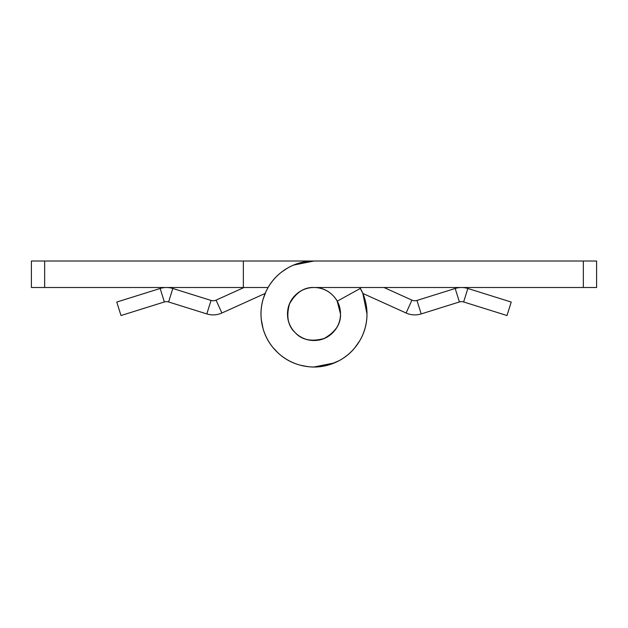 <?xml version="1.0" encoding="UTF-8"?>
<svg xmlns="http://www.w3.org/2000/svg" width="628" height="628" viewBox="0 0 628 628"><rect width="100%" height="100%" fill="white"/><g stroke="black" fill="none" stroke-linecap="round" stroke-linejoin="round"><path stroke-width="0.94" d="M362.953 293.723L359.899 287.506A52.988 52.988 0 0 1 366.988 314A52.988 52.988 0 0 0 360.386 288.393L337.197 301.197L340.494 314C340.957 323.828 335.509 331.984 324.142 338.476C311.512 341.93 301.887 340.015 295.27 332.73C287.985 326.113 286.07 316.488 289.524 303.858C296.016 292.491 304.172 287.043 314 287.506L596.6 287.506L596.6 261.012L314 261.012C303.285 261.012 293.472 263.988 284.562 269.946C275.653 275.896 269.145 283.825 265.047 293.723C260.942 303.622 259.937 313.827 262.033 324.338C264.121 334.85 268.957 343.893 276.532 351.468C284.107 359.043 293.15 363.879 303.662 365.967C314.173 368.063 324.378 367.058 334.277 362.953C344.175 358.855 352.104 352.347 358.054 343.438C364.012 334.528 366.988 324.715 366.988 314A52.988 52.988 0 0 1 314 366.988A52.988 52.988 0 0 1 261.012 314A52.988 52.988 0 0 1 314 261.012L31.4 261.012L31.4 287.506L268.085 287.506L243.35 287.506L243.35 261.012L44.651 261.012L44.651 287.506L243.35 287.506L243.35 261.012L583.349 261.012L583.349 287.506L583.349 261.012L596.6 261.012L596.6 287.506L314 287.506C321.316 287.506 327.557 290.097 332.73 295.27C337.903 300.443 340.494 306.684 340.494 314C340.494 319.362 339.002 324.268 336.027 328.719C333.052 333.178 329.088 336.427 324.142 338.476C319.189 340.525 314.086 341.028 308.835 339.984C303.575 338.939 299.054 336.522 295.27 332.73C291.478 328.946 289.061 324.425 288.017 319.165C286.972 313.914 287.475 308.811 289.524 303.858C291.573 298.912 294.822 294.948 299.281 291.973C303.732 288.998 308.638 287.506 314 287.506C306.684 287.506 300.443 290.097 295.27 295.27C290.097 300.443 287.506 306.684 287.506 314A26.494 26.494 0 0 1 314 287.506A26.494 26.494 0 0 1 340.494 314L340.494 314C340.494 321.316 337.903 327.557 332.73 332.73C327.557 337.903 321.316 340.494 314 340.494C306.684 340.494 300.443 337.903 295.27 332.73C290.097 327.557 287.506 321.316 287.506 314A26.494 26.494 0 0 0 314 340.494A26.494 26.494 0 0 0 337.197 301.197L360.386 288.393A52.988 52.988 0 0 1 366.988 314L362.851 293.449M359.907 340.478L356.029 346.279M334.292 362.945L314 366.988M307.108 366.548L300.262 365.182M262.818 327.738L261.452 320.892M281.721 271.971L287.522 268.093M293.723 265.047L314 261.012M31.4 287.506L44.651 287.506L44.651 261.012L31.4 261.012L31.4 287.506M266.052 291.447L263.116 299.148M261.279 319.44L263.061 328.625M272.874 347.441L277.788 352.685M302.413 365.708L308.497 366.713M330.501 364.366L339.034 360.723M354.632 348.038L359.624 340.957M334.057 331.325L331.922 333.515M315.656 340.447L312.124 340.439M287.53 315.264L287.506 313.537M170.698 295.215L172.81 288.472A21.195 21.195 0 0 0 160.148 288.472L164.371 301.958A7.065 7.065 0 0 1 168.587 301.958L170.698 295.215L168.587 301.958L206.816 313.929L211.039 300.443A7.065 7.065 0 0 0 216.063 300.137L221.888 313.011A21.195 21.195 0 0 1 206.816 313.929A21.195 21.195 0 0 0 221.888 313.011L265.149 293.441L221.888 313.011L216.063 300.137L243.994 287.506L216.063 300.137A7.065 7.065 0 0 1 211.039 300.443L172.81 288.472L170.698 295.215M455.19 288.472A21.195 21.195 0 0 1 467.852 288.472L463.629 301.958A7.065 7.065 0 0 0 459.413 301.958L455.19 288.472L416.961 300.443A7.065 7.065 0 0 1 411.937 300.137L406.112 313.011A21.195 21.195 0 0 0 421.184 313.929L416.961 300.443L421.184 313.929L459.413 301.958L421.184 313.929A21.195 21.195 0 0 1 406.112 313.011L411.937 300.137L384.006 287.506L411.937 300.137A7.065 7.065 0 0 0 416.961 300.443L455.19 288.472L459.413 301.958A7.065 7.065 0 0 1 463.629 301.958L507 315.531L511.223 302.052L467.852 288.472A21.195 21.195 0 0 0 455.19 288.472M162.26 295.215L160.148 288.472L116.777 302.052L121 315.531L164.371 301.958L162.26 295.215M362.835 293.441L406.112 313.011L362.835 293.441M507.62 313.56L511.223 302.052L467.852 288.472L463.629 301.958L507 315.531M120.38 313.56L116.777 302.052L160.148 288.472A21.195 21.195 0 0 1 172.81 288.472L211.039 300.443L206.816 313.929L168.587 301.958A7.065 7.065 0 0 0 164.371 301.958L121 315.531"/></g></svg>
